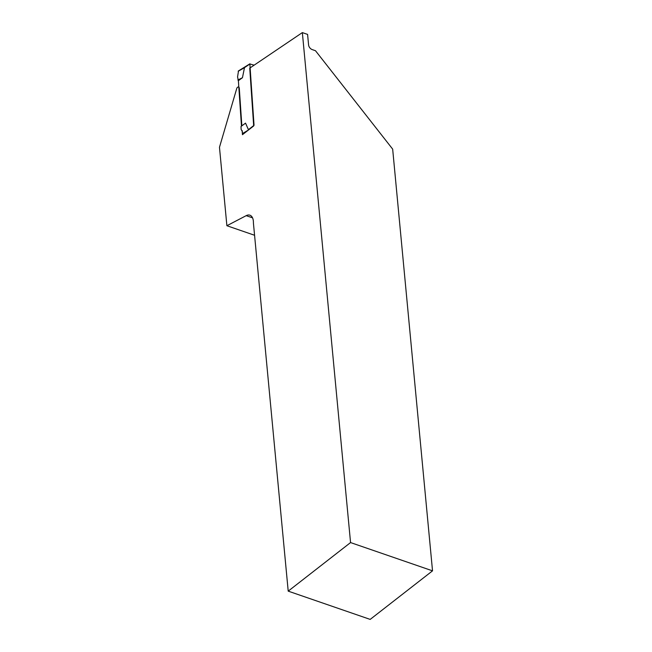 <?xml version="1.0" encoding="UTF-8"?>
<svg xmlns="http://www.w3.org/2000/svg" width="652" height="652" viewBox="0 0 652 652"><rect width="100%" height="100%" fill="white"/><g stroke="black" fill="none" stroke-linecap="round" stroke-linejoin="round"><path stroke-width="0.98" d="M432.529 570.842L392.667 149.129L315.478 50.717L312.202 49.585A4.132 2.665 -127.9 0 1 308.592 44.988L307.589 34.409L302.349 32.6L350.556 542.57L432.529 570.842L370.181 619.4L288.208 591.136L253.408 222.976A12.396 6.74 -71 0 0 249.903 215.193A12.396 6.74 -71 0 0 246.195 215.657L226.888 225.722L254.565 235.266M238.819 87.075L238.599 86.993A2.478 1.345 109 0 0 236.839 88.175L219.471 147.287L226.888 225.722M238.599 86.993A2.478 1.345 109 0 1 239.292 88.248L241.851 125.82M242.169 130.579L242.454 134.687L253.685 125.942L249.749 68.126L302.349 32.6M350.556 542.57L288.208 591.136M245.633 132.209L243.074 134.198M254.158 65.151L249.863 64.01L254.035 125.298L248.42 129.666L245.543 123.138L241.028 126.447L241.134 129.43L242.348 131.582L242.422 133.619L248.534 129.952M244.508 67.588L242.446 77.727L238.379 80.685L237.556 76.952L238.485 71.019M245.543 123.138L241.476 126.097L238.379 80.685M241.476 126.097L241.028 126.447M237.866 80L242.446 77.727M249.952 63.79L238.282 71.027M242.78 134.1L242.422 133.619M246.195 215.657L252.544 217.841M249.863 64.01L244.207 67.824M244.207 67.841L238.184 71.272"/></g></svg>
